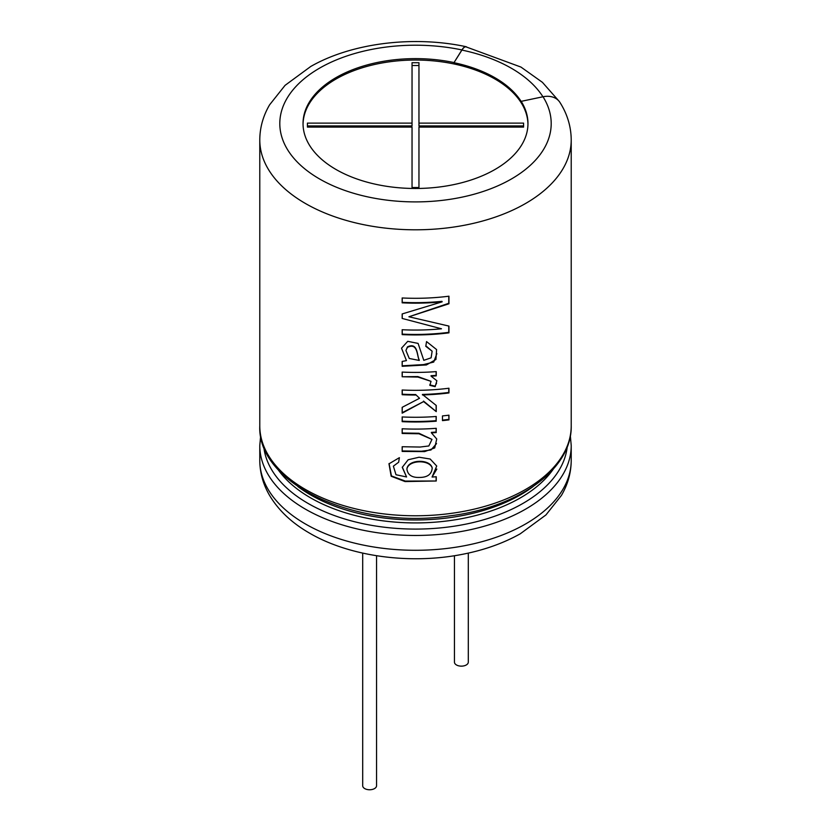 <?xml version="1.0" encoding="UTF-8"?>
<svg xmlns="http://www.w3.org/2000/svg" width="831" height="831" viewBox="0 0 831 831"><rect width="100%" height="100%" fill="white"/><g stroke="black" fill="none" stroke-linecap="round" stroke-linejoin="round"><path stroke-width="1.25" d="M454.453 555.721L454.453 662.151A6.918 3.999 0 0 0 456.489 664.977A6.918 3.999 0 0 0 464.03 665.839A6.918 3.999 0 0 0 468.3 662.151L468.3 553.103M362.7 553.103L362.7 785.762A6.918 3.999 0 0 0 364.726 788.588A6.918 3.999 0 0 0 372.267 789.45A6.918 3.999 0 0 0 376.547 785.762L376.547 555.721M523.582 123.113L523.582 127.112L418.959 127.112L418.959 187.515L412.041 187.515L412.041 127.112L307.418 127.112L307.418 123.113L412.041 123.113L412.041 62.709L418.959 62.709L418.959 123.113L523.582 123.113M418.959 129.937L418.959 187.515M412.041 187.515L412.041 129.937M307.418 127.112L307.418 125.938L412.041 125.938L412.041 123.113M412.041 65.535L418.959 65.535M523.582 127.112L523.582 125.938L418.959 125.938L418.959 123.113M441.49 328.796A155.719 89.904 180 0 1 402.162 329.73L402.162 334.613A155.719 89.904 180 0 0 448.958 332.847L448.958 326.095L408.914 316.777L448.958 303.772L448.958 296.2A155.719 89.904 180 0 1 402.162 297.965L402.162 302.827A155.719 89.904 180 0 0 442.134 301.84L402.162 313.941L402.162 318.439L441.49 328.796L402.162 318.439M425.773 346.288L432.141 351.201L431.112 357.818L423.8 360.332L418.097 343.411L407.73 341.333L401.529 348.168L406.442 360.612L402.162 361.433L402.162 366.294L426.376 364.954L435.943 359.491L436.587 349.571L426.552 341.583L425.773 346.288M402.162 376.765L417.889 377.066L431.029 381.336L429.866 385.366L435.164 386.664L436.877 380.743L431.112 376.204A155.719 89.904 180 0 0 436.244 375.861L436.244 371.613A155.719 89.904 180 0 1 402.162 372.08L402.162 376.765L417.858 376.568L431.029 381.336M402.235 389.999L402.235 394.206A154.857 89.405 180 0 0 415.656 394.538L419.541 398.278L402.162 407.325L402.162 413.163L423.581 401.591L436.244 411.615L436.244 405.466L422.418 394.445A154.857 89.405 180 0 0 448.771 392.45L448.958 392.938A155.719 89.904 180 0 1 422.449 394.943M415.656 395.037A155.719 89.904 180 0 1 402.162 394.704L402.162 389.999A155.719 89.904 180 0 0 448.958 388.222L448.958 392.938M442.476 415.916L442.476 420.621A155.719 89.904 180 0 0 448.958 419.884L448.958 415.178A155.719 89.904 180 0 1 442.476 415.916M436.244 421.182A155.719 89.904 180 0 1 402.162 421.66L402.162 416.944A155.719 89.904 180 0 0 436.244 416.476L436.13 420.683A154.857 89.405 180 0 1 402.235 421.161L402.162 421.66M436.244 432.546A155.719 89.904 180 0 1 431.424 432.878L431.331 432.38A154.857 89.405 0 0 0 436.13 432.047L436.244 428.297A155.719 89.904 180 0 1 402.162 428.765L402.162 433.481L418.938 433.761L431.964 439.391L428.848 445.967L420.039 447.047L402.162 446.735L402.162 451.441L424.662 451.597L434.727 447.919L436.732 438.986L431.424 432.878M399.389 457.663L388.981 463.823L391.172 476.256L405.029 481.565L436.244 480.993L436.244 476.745A155.719 89.904 180 0 1 432.078 477.036L436.711 466.025L430.178 459.024L419.094 457.227L408.156 459.761L402.266 467.344L406.567 476.963L395.992 474.74L393.375 466.17L398.641 462.223L399.389 457.663M303.045 124.266A112.465 64.932 180 0 1 373.026 64.849A112.465 64.932 180 0 1 495.027 79.059A112.465 64.932 180 0 1 527.955 124.266M453.965 62.543A112.465 64.932 180 0 0 303.035 123.559A112.465 64.932 180 0 0 415.5 188.481A112.465 64.932 180 0 0 527.965 123.559A112.465 64.932 180 0 0 521.182 101.351L521.182 101.486A112.465 64.932 0 0 0 495.027 77.782A112.465 64.932 0 0 0 453.965 62.689L461.911 49.933A20.017 5.588 -78.1 0 1 466.025 46.692A20.017 5.588 -78.1 0 1 466.71 47.014M521.182 101.351L543.017 96.76A20.017 15.363 -32.2 0 1 559.949 102.431C567.344 114.127 571.105 126.624 571.219 139.899A155.719 89.904 180 0 1 415.5 229.803A155.719 89.904 180 0 1 259.781 139.899C259.864 127.559 263.136 115.873 269.597 104.831L285.064 85.354L310.763 66.47C351.783 42.952 413.506 35.411 466.025 46.692M558.619 100.696L542.425 82.342L520.954 67.072L465.994 46.858A19.851 5.547 101.9 0 0 461.911 50.078L453.965 62.689M436.815 469.079L432.078 477.036M402.308 467.105L406.567 476.963M389.074 463.532L391.443 475.934L405.32 481.087L436.244 480.993M419.312 477.441C411.844 477.669 407.709 474.875 406.91 469.058C408.478 459.792 429.669 459.366 432.203 468.082C431.663 474.366 427.363 477.482 419.312 477.441M406.91 469.058L406.961 468.559C408.52 459.294 429.565 458.868 432.11 467.583L432.203 468.082M436.13 476.755L436.13 480.495M402.235 428.775L402.162 433.481M402.235 432.982L418.949 433.263L431.975 439.391M402.235 446.735L402.162 451.441M402.235 450.942L421.483 451.223L430.967 449.987L436.545 443.588M436.13 428.308L436.13 432.047M402.235 416.954L402.235 421.161M436.13 416.487L436.13 420.683M448.771 415.199L448.958 419.884M442.476 420.122A154.857 89.405 0 0 0 448.771 419.395M448.771 388.254L448.771 392.45M415.656 394.538L419.541 398.278M402.235 407.283L402.162 413.163M402.235 412.664L423.581 401.591M423.54 401.093L436.244 411.615M436.13 405.383L436.13 411.116M429.783 384.867L435.049 386.166L436.566 383.205M436.13 371.623L436.13 375.363A154.857 89.405 0 0 1 431.029 375.716L431.112 376.204M402.235 372.091L402.235 376.266M402.235 361.412L402.162 366.294M402.235 365.806L423.53 364.591L433.72 362.067L436.867 353.632M425.846 345.821L432.141 351.212M407.419 347.368L407.46 346.87C418.024 341.873 416.767 355.273 419.24 359.958L419.26 360.457C416.85 355.616 417.806 342.268 407.419 347.368L405.912 350.464L409.257 358.462L419.26 360.457M407.46 346.87L405.912 350.464M448.771 326.064L448.771 332.358A154.857 89.405 180 0 1 402.235 334.114L402.162 334.613M448.771 296.22L448.771 303.284L408.914 316.777M402.235 297.976L402.162 302.827M402.235 302.328A154.857 89.405 180 0 0 441.988 301.341L442.134 301.84M402.235 313.921L402.235 317.941M402.235 329.73L402.235 334.114M571.219 139.899L571.219 425.877A155.719 89.904 180 0 1 415.5 515.771A155.719 89.904 180 0 1 259.781 425.877L259.781 139.899M533.128 486.54A148.469 85.718 180 0 1 297.872 486.55M553.384 468.985A148.469 85.718 180 0 1 415.5 522.917A148.469 85.718 180 0 1 277.616 468.985M567.241 446.746A152.031 87.774 180 0 1 415.5 529.087A152.031 87.774 180 0 1 263.759 446.746M571.219 460.384C571.136 472.725 567.864 484.411 561.403 495.453L545.936 514.94L520.237 533.814C503.046 543.443 483.455 550.34 461.454 554.506C409.268 564.602 349.082 556.417 309.225 532.941C291.629 522.803 278.364 510.213 269.441 495.183C263.084 484.224 259.864 472.621 259.781 460.384A155.719 89.904 180 0 0 415.5 550.288A155.719 89.904 180 0 0 571.219 460.384L571.219 445.561A155.719 89.904 180 0 1 415.5 535.465A155.719 89.904 180 0 1 259.781 445.561L260.654 435.714M543.017 96.76A135.702 78.343 180 0 1 431.258 201.372A135.702 78.343 180 0 1 280.722 114.46A135.702 78.343 180 0 1 461.911 49.933M542.934 96.78A135.702 78.343 0 0 0 461.911 50.078M571.219 425.877C572.154 469.089 518.544 507.44 449.81 515.864C357.299 529.866 257.101 484.494 259.781 425.877M571.219 445.561L570.346 435.714M259.781 460.384L259.781 445.561"/></g></svg>
